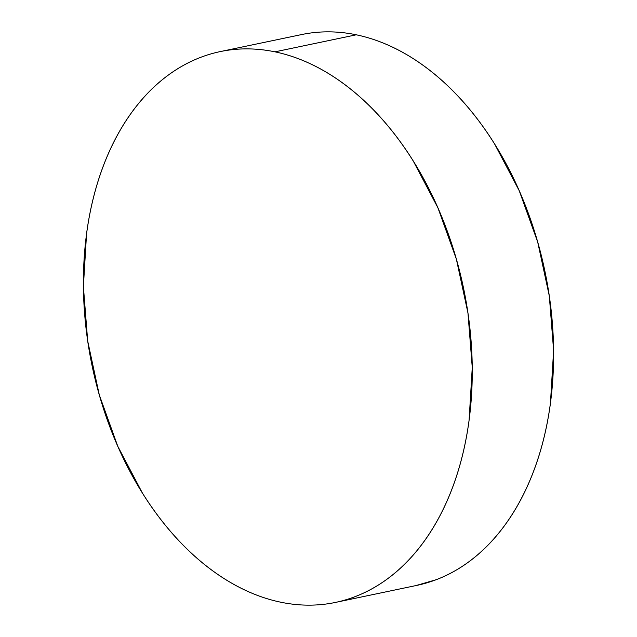 <?xml version="1.0" encoding="UTF-8"?>
<svg xmlns="http://www.w3.org/2000/svg" width="637" height="637" viewBox="0 0 637 637"><rect width="100%" height="100%" fill="white"/><g stroke="black" fill="none" stroke-linecap="round" stroke-linejoin="round"><path stroke-width="0.96" d="M274.945 51.836A281.379 189.73 78.2 0 1 469.859 327.816A281.379 189.73 78.2 0 1 335.484 602.419A281.379 189.73 78.2 0 1 280.71 602.196A281.379 189.73 78.2 0 1 85.796 326.216A281.379 189.73 78.2 0 1 220.163 51.613A281.379 189.73 78.2 0 1 274.945 51.836L356.29 34.804L274.945 51.836C287.709 54.495 300.369 58.891 312.934 65.022C325.491 71.153 337.698 78.9 349.57 88.272C361.434 97.636 372.733 108.449 383.45 120.696C394.168 132.942 404.113 146.391 413.27 161.05L437.89 207.773L456.355 259.092L467.956 313.014L472.256 367.477L469.079 420.38C466.778 437.587 463.266 454.022 458.56 469.7C453.847 485.378 448.026 499.989 441.091 513.533C434.155 527.086 426.241 539.308 417.346 550.201C408.452 561.101 398.754 570.465 388.244 578.292C377.733 586.128 366.617 592.267 354.897 596.726C343.168 601.193 331.065 603.876 318.58 604.8C306.102 605.715 293.474 604.847 280.71 602.196C267.938 599.536 255.278 595.141 242.721 589.01C230.164 582.879 217.95 575.131 206.085 565.76C194.213 556.396 182.923 545.583 172.205 533.336C161.48 521.09 151.542 507.641 142.377 492.982L117.765 446.258L99.3 394.94L87.691 341.018L83.391 286.554L86.568 233.652C88.877 216.445 92.381 200.01 97.095 184.332C101.801 168.654 107.629 154.043 114.564 140.498C121.5 126.946 129.415 114.724 138.309 103.831C147.195 92.93 156.901 83.566 167.412 75.739C177.922 67.904 189.038 61.765 200.759 57.306C212.479 52.839 224.582 50.156 237.068 49.232C249.553 48.316 262.173 49.184 274.945 51.836M335.484 602.419L416.837 585.387A281.379 189.73 -101.8 0 0 551.204 310.784A281.379 189.73 -101.8 0 0 356.29 34.804A281.379 189.73 -101.8 0 0 301.516 34.581L221.047 51.43M318.42 32.2C330.898 31.285 343.526 32.153 356.29 34.804C369.062 37.464 381.722 41.859 394.279 47.99C406.836 54.121 419.05 61.869 430.915 71.24C442.787 80.604 454.077 91.417 464.795 103.664C475.521 115.91 485.458 129.359 494.623 144.018L519.235 190.742L537.7 242.06L549.309 295.982L553.609 350.446L550.432 403.348C548.123 420.555 544.619 436.99 539.905 452.668C535.199 468.346 529.371 482.957 522.436 496.502C515.5 510.054 507.585 522.276 498.691 533.169C489.805 544.07 480.099 553.434 469.588 561.261C459.078 569.096 447.962 575.235 436.241 579.694L415.953 585.57"/></g></svg>
